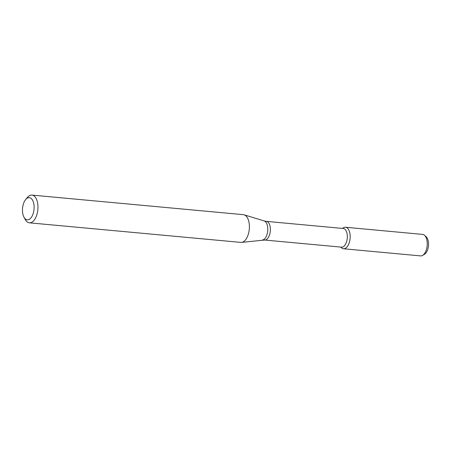 <?xml version="1.0" encoding="UTF-8"?>
<svg xmlns="http://www.w3.org/2000/svg" width="451" height="451" viewBox="0 0 451 451"><rect width="100%" height="100%" fill="white"/><g stroke="black" fill="none" stroke-linecap="round" stroke-linejoin="round"><path stroke-width="0.68" d="M342.405 228.403L343.499 227.761A10.801 5.592 95.3 0 1 350.089 238.528A10.801 5.592 95.3 0 1 341.632 247.909L340.674 247.075M264.596 240.033A9.375 4.854 95.3 0 0 270.296 231.143A9.375 4.854 95.3 0 0 266.327 221.362L343.279 228.488A9.375 4.854 95.3 0 1 347.247 238.269A9.375 4.854 95.3 0 1 341.548 247.154L264.596 240.033L241.601 242.39A13.925 7.21 95.3 0 1 240.823 242.396L29.383 222.822A13.925 7.21 95.3 0 1 25.459 219.874A13.925 7.21 95.3 0 1 25.295 219.586L23.999 217.241A11.14 5.767 95.3 0 1 25.634 199.59A11.14 5.767 95.3 0 1 33.194 201.558A11.14 5.767 95.3 0 1 31.942 216.441A11.14 5.767 95.3 0 1 24.128 217.472A11.14 5.767 95.3 0 1 23.999 217.241M25.634 199.59L27.336 197.527A13.925 7.21 95.3 0 1 31.948 195.097L243.393 214.67A13.925 7.21 95.3 0 1 244.149 214.823A13.925 7.21 95.3 0 1 249.29 229.198A13.925 7.21 95.3 0 1 241.601 242.39M31.948 195.097A13.925 7.21 95.3 0 1 37.85 209.625A13.925 7.21 95.3 0 1 29.383 222.822M342.613 228.426A10.801 5.592 95.3 0 1 345.511 227.259L422.587 234.396A10.801 5.592 95.3 0 1 424.476 235.259L426.094 236.668A9.46 4.899 95.3 0 1 428.45 245.784A9.46 4.899 95.3 0 1 424.459 254.319L422.61 255.407A10.801 5.592 95.3 0 1 420.597 255.903L343.521 248.766A10.801 5.592 95.3 0 1 340.888 247.092M424.476 235.259A10.801 5.592 95.3 0 1 427.165 245.665A10.801 5.592 95.3 0 1 422.61 255.407M345.511 227.259A10.801 5.592 95.3 0 1 350.089 238.528A10.801 5.592 95.3 0 1 343.521 248.766M266.327 221.362L264.134 220.928A9.657 5 95.3 0 1 267.697 230.901A9.657 5 95.3 0 1 262.364 240.05M264.134 220.928L244.149 214.823"/></g></svg>

